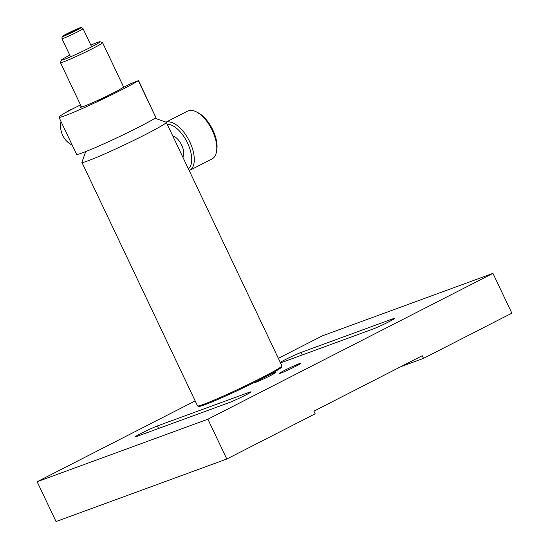 <?xml version="1.0" encoding="UTF-8"?>
<svg xmlns="http://www.w3.org/2000/svg" width="549" height="549" viewBox="0 0 549 549"><rect width="100%" height="100%" fill="white"/><g stroke="black" fill="none" stroke-linecap="round" stroke-linejoin="round"><path stroke-width="0.82" d="M155.072 118.275L166.169 122.214A46.699 2.443 154.6 0 1 166.278 122.297A46.699 2.443 154.6 0 1 145.78 134.388A46.699 2.443 154.6 0 1 81.904 162.367A46.699 2.443 154.6 0 1 81.911 162.223L85.706 151.606M81.904 162.367L197.53 405.869A46.699 2.443 -25.4 0 0 197.647 405.958A46.699 2.443 -25.4 0 0 261.406 377.897A46.699 2.443 -25.4 0 0 281.905 365.95A46.699 2.443 -25.4 0 0 281.905 365.806L166.278 122.297M281.905 365.95L281.459 367.192A45.766 2.395 154.6 0 1 261.372 378.899A45.766 2.395 154.6 0 1 198.882 406.397L197.647 405.958M196.37 111.879L198.031 112.73A25.014 12.298 62.9 0 1 216.841 149.486L216.56 151.332A26.853 13.203 -117.1 0 0 196.37 111.879A26.853 13.203 -117.1 0 0 194.977 111.234A26.853 13.203 -117.1 0 0 187.593 111.097L165.99 122.153M166.107 122.194A26.853 13.203 62.9 0 1 172.489 122.743A26.853 13.203 62.9 0 1 191.821 146.782A26.853 13.203 62.9 0 1 189.57 170.416L212.058 158.908A26.853 13.203 -117.1 0 0 216.56 151.332M189.57 170.416A26.853 13.203 62.9 0 1 189.206 170.588M188.369 168.817A25.014 12.298 -117.1 0 0 188.966 146.315A25.014 12.298 -117.1 0 0 171.391 125.103A25.014 12.298 -117.1 0 0 167.219 124.28M172.763 135.953A12.421 6.108 62.9 0 1 173.669 136.241A12.421 6.108 62.9 0 1 181.994 145.814A12.421 6.108 62.9 0 1 182.824 157.138M284.409 370.458A12.003 0.631 154.6 0 1 300.825 363.273A12.003 0.631 154.6 0 1 295.554 366.382A12.003 0.631 154.6 0 1 279.139 373.567A12.003 0.631 154.6 0 1 284.409 370.458M280.532 362.916A13.128 0.686 -25.4 0 0 280.717 362.848L372.689 329.16A13.128 0.686 -25.4 0 0 386.173 323.121A13.128 0.686 -25.4 0 0 394.724 318.324A13.128 0.686 -25.4 0 0 393.043 318.749L301.072 352.431A13.128 0.686 -25.4 0 0 284.801 359.876A13.128 0.686 -25.4 0 0 280.258 362.34M141.134 433.381A13.128 0.686 -25.4 0 0 135.37 436.778A13.128 0.686 -25.4 0 0 137.051 436.352L229.022 402.671A13.128 0.686 -25.4 0 0 242.507 396.625A13.128 0.686 -25.4 0 0 251.058 391.828A13.128 0.686 -25.4 0 0 249.376 392.254L157.405 425.942A13.128 0.686 -25.4 0 0 141.134 433.381M267.445 375.736A12.003 0.631 154.6 0 1 275.893 372.4A12.003 0.631 154.6 0 1 270.623 375.509A12.003 0.631 154.6 0 1 254.208 382.701A12.003 0.631 154.6 0 1 254.592 382.317M195.169 400.894L37.147 481.741L207.899 419.203L492.954 273.361L322.194 335.899L278.357 358.332M492.954 273.361L511.853 313.163L423.492 358.38L400.804 366.684M37.147 481.741L56.046 521.55L226.806 459.012L315.174 413.802L313.911 411.146L422.229 355.725L423.492 358.38M207.899 419.203L226.806 459.012M69.764 55.133A21.438 1.119 -25.4 0 0 61.351 60.102A21.438 1.119 -25.4 0 0 71.295 56.52A21.438 1.119 -25.4 0 0 91.367 46.967A21.438 1.119 -25.4 0 0 100.028 41.738A21.438 1.119 -25.4 0 0 90.853 45.114M100.028 41.738L102.505 42.616A23.305 1.222 154.6 0 1 102.567 42.664A23.305 1.222 154.6 0 1 93.097 48.305A23.305 1.222 154.6 0 1 71.754 58.475A23.305 1.222 154.6 0 1 60.459 62.655A23.305 1.222 154.6 0 1 60.465 62.586L61.351 60.102M70.965 31.76A10.616 0.556 -25.4 0 0 62.119 36.55A10.616 0.556 -25.4 0 0 72.461 32.274A10.616 0.556 -25.4 0 0 81.286 27.45A10.616 0.556 -25.4 0 0 70.965 31.76M81.286 27.45L83.029 28.651A11.673 0.611 154.6 0 1 83.043 28.665A11.673 0.611 154.6 0 1 73.319 33.963A11.673 0.611 154.6 0 1 61.948 38.684A11.673 0.611 154.6 0 1 61.948 38.663L70.567 56.835M68.261 33.324L65.64 34.923L69.085 33.613L77.78 29.111L68.261 33.324L68.501 33.832M74.595 30.977L74.335 30.421M80.511 104.886L67.108 111.756A45.766 2.395 -25.4 0 0 58.976 117.253A45.766 2.395 -25.4 0 0 121.569 89.837A45.766 2.395 -25.4 0 0 138.348 80.662L130.82 83.606L121.645 88.334A23.401 1.222 154.6 0 1 119.133 89.782L119.6 89.617A24.334 1.276 154.6 0 1 106.588 96.267L106.129 96.439A23.401 1.222 154.6 0 1 84.347 106.108L83.482 106.424A23.401 1.222 154.6 0 1 80.483 107.179A23.401 1.222 154.6 0 1 81.245 106.424M58.976 117.253L76.579 154.324A45.766 2.395 -25.4 0 0 139.172 126.908A45.766 2.395 -25.4 0 0 155.95 117.74L138.547 80.504M99.458 99.884L106.609 96.754L99.458 99.884M72.873 108.791L71.047 109.464A19.38 16.847 69.9 0 0 66.614 112.03M61.021 121.562A19.38 16.847 69.9 0 0 62.161 134.128A19.38 16.847 69.9 0 0 72.207 145.121M98.182 100.7L105.648 97.194L98.182 100.7M104.447 98.038L105.676 97.31M101.236 99.451L99.568 100.138M99.499 100.09L103.507 98.113L101.119 99.211L101.846 99.17M103.596 98.298L103.102 98.552M158.606 428.46L157.405 425.942M249.671 392.864L249.376 392.254M302.273 354.956L301.072 352.431M393.331 319.36L393.043 318.749M138.348 80.662L155.95 117.74M123.731 87.236L102.567 42.664M81.547 107.069L60.459 62.655M62.119 36.55L61.948 38.663M83.043 28.665L91.662 46.816"/></g></svg>
